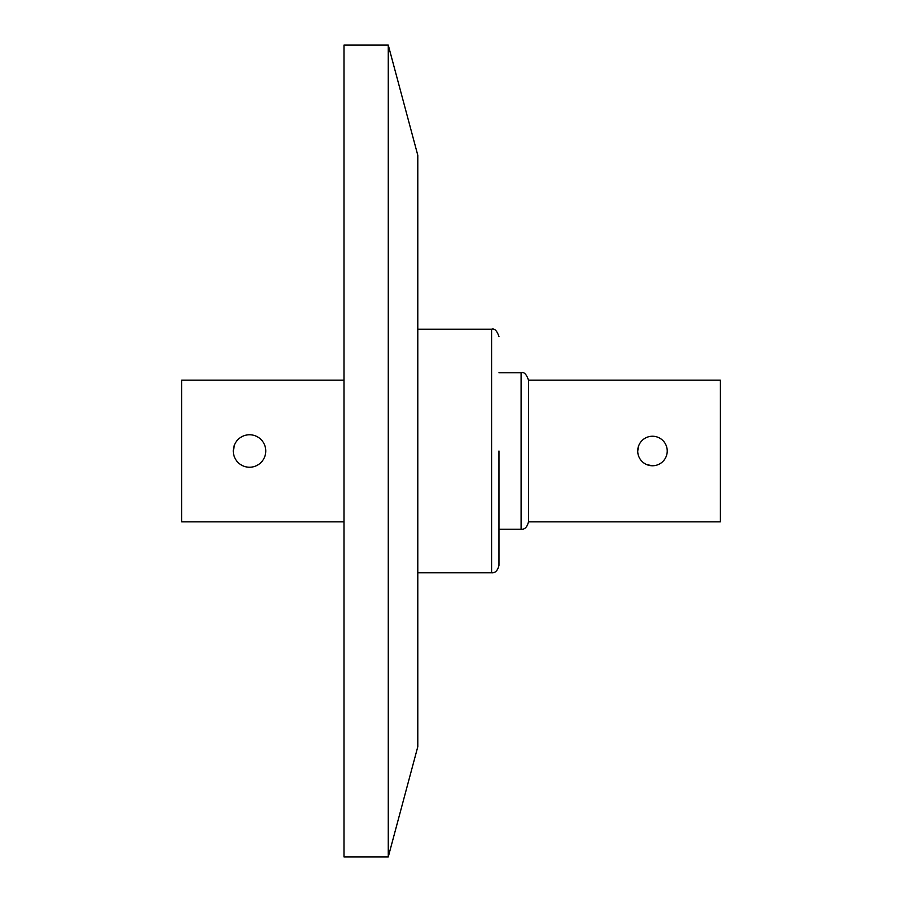 <?xml version="1.0" encoding="UTF-8"?>
<svg xmlns="http://www.w3.org/2000/svg" width="902" height="902" viewBox="0 0 902 902"><rect width="100%" height="100%" fill="white"/><g stroke="black" fill="none" stroke-linecap="round" stroke-linejoin="round"><path stroke-width="1.35" d="M388.266 856.9L417.795 746.732L417.795 155.268L388.266 45.1L343.989 45.1L343.989 856.9L388.266 856.9L388.266 45.1M491.59 329.23L417.795 329.23L491.59 329.23C494.488 328.204 496.946 330.662 498.975 336.615C496.946 330.662 494.488 328.204 491.59 329.23L491.59 572.77L417.795 572.77M498.975 451L498.975 565.385L498.975 451M528.493 521.852L528.493 380.148L720.371 380.148L720.371 521.852L528.493 521.852C527.151 527.163 524.693 529.621 521.108 529.226L498.975 529.226M343.989 380.148L181.629 380.148L181.629 521.852L343.989 521.852M233.291 451A16.236 16.236 0 0 1 249.527 434.764A16.236 16.236 0 0 1 265.763 451A16.236 16.236 0 0 1 249.527 467.236A16.236 16.236 0 0 1 233.291 451L234.531 444.776M521.108 529.226L521.108 372.774L498.975 372.774M637.714 451A14.759 14.759 0 0 1 652.473 436.241A14.759 14.759 0 0 1 667.232 451A14.759 14.759 0 0 1 652.473 465.759A14.759 14.759 0 0 1 637.714 451L638.841 445.34M652.473 465.759L646.813 464.631M521.108 372.774C524.006 371.737 526.475 374.206 528.493 380.148C526.475 374.206 524.006 371.737 521.108 372.774M491.59 572.77C495.175 573.165 497.633 570.707 498.975 565.385"/></g></svg>
